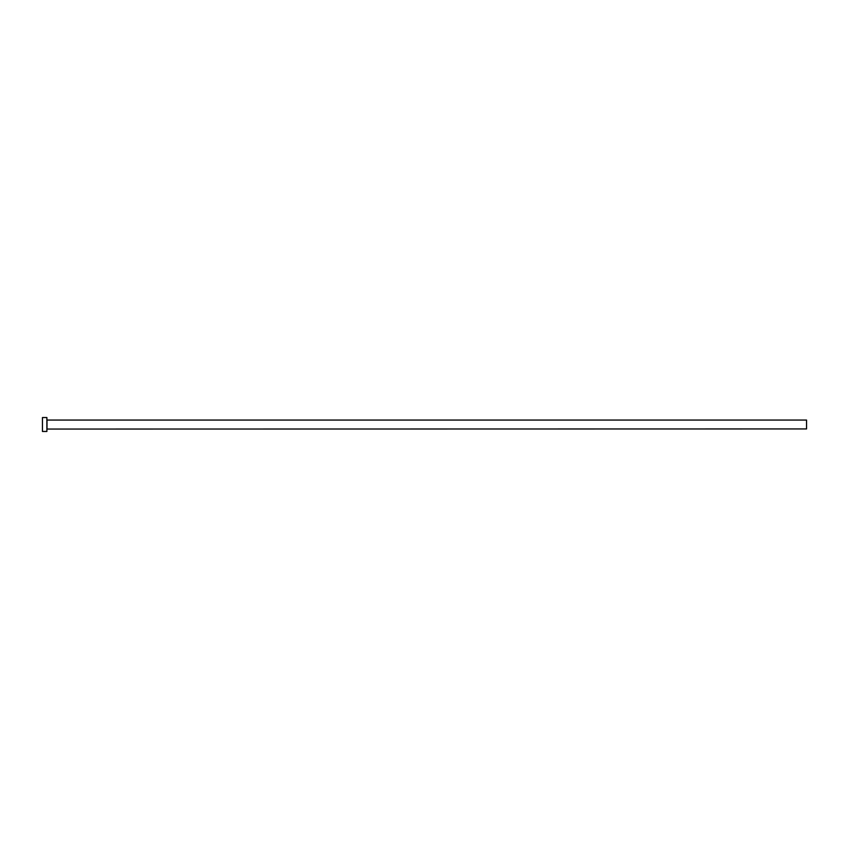 <?xml version="1.0" encoding="UTF-8"?>
<svg xmlns="http://www.w3.org/2000/svg" width="849" height="849" viewBox="0 0 849 849"><rect width="100%" height="100%" fill="white"/><g stroke="black" fill="none" stroke-linecap="round" stroke-linejoin="round"><path stroke-width="1.27" d="M47.003 428.936L47.003 420.064L806.55 420.064L806.55 428.936L46.886 429.053M46.886 424.5L46.886 431.462L42.45 431.462L42.45 417.538L46.886 417.538L46.886 424.5"/></g></svg>
